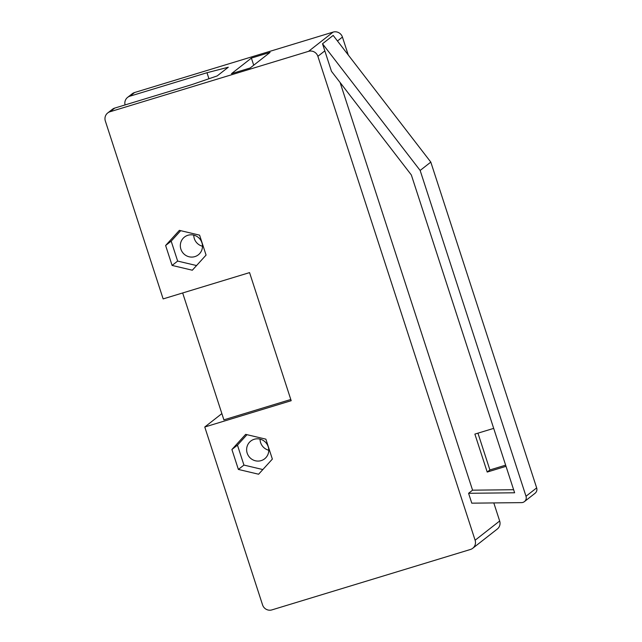 <?xml version="1.0" encoding="UTF-8"?>
<svg xmlns="http://www.w3.org/2000/svg" width="642" height="642" viewBox="0 0 642 642"><rect width="100%" height="100%" fill="white"/><g stroke="black" fill="none" stroke-linecap="round" stroke-linejoin="round"><path stroke-width="0.96" d="M221.867 413.608L204.766 427.002L262.57 604.916A7.511 7.295 -128.1 0 0 271.887 609.9L470.417 549.48A7.511 7.295 -128.1 0 0 475.112 540.235L317.878 56.319A7.511 7.295 -128.1 0 0 308.561 51.336L333.118 32.1L134.587 92.52L129.909 96.188A7.511 7.295 -128.1 0 0 125.07 104.935M308.561 51.336L110.031 111.748A7.511 7.295 -128.1 0 0 107.712 112.96L112.398 109.292A7.511 7.295 51.9 0 1 114.709 108.089L191.789 84.632L217.181 75.925L228.303 67.217L206.989 72.731L129.909 96.188M251.391 58.085L231.465 73.686L250.155 67.996L270.073 52.395L251.391 58.085L253.71 65.211M194.871 256.615A11.259 10.946 51.9 0 1 184.463 237.075A11.259 10.946 51.9 0 1 201.131 240.886A11.259 10.946 51.9 0 1 194.871 256.615M202.471 246.231A11.259 10.946 51.9 0 1 193.772 235.124M254.224 439.272A11.259 10.946 -128.1 0 0 247.972 455.001A11.259 10.946 -128.1 0 0 264.632 458.813A11.259 10.946 -128.1 0 0 254.224 439.272M260.058 439.128A11.259 10.946 -128.1 0 0 268.757 450.235M475.112 540.235L499.669 520.999L493.802 502.927M348.253 54.971L342.435 37.084L337.467 40.976M499.669 520.999A7.511 7.295 51.9 0 1 497.293 529.04L472.737 548.276M127.589 97.391L132.268 93.724A7.511 7.295 51.9 0 1 134.587 92.52M333.118 32.1A7.511 7.295 51.9 0 1 342.435 37.084M196.564 265.555L177.649 261.077L171.181 241.151L180.691 230.679M107.712 112.96A7.511 7.295 -128.1 0 0 105.336 121.001L163.14 298.907L249.561 272.609L291.187 400.704L204.766 427.002M182.665 292.969L223.898 419.852L290.794 399.493M179.375 230.366L165.62 245.501L172.096 265.427L192.319 270.218L206.074 255.083L199.598 235.157L179.375 230.366M245.653 434.369L231.906 449.504L238.375 469.43L258.606 474.221L272.36 459.086L265.884 439.16L245.653 434.369M231.906 449.504L237.46 445.155L246.977 434.682M238.375 469.43L243.936 465.081L237.46 445.155M262.851 469.559L243.936 465.081M165.62 245.501L171.181 241.151M172.096 265.427L177.649 261.077M206.989 72.731L208.939 78.749M477.945 433.165L489.902 469.944L505.639 465.161M506.016 466.333L487.214 472.055L474.879 434.096L493.69 428.374M513.616 489.718L472.568 490.175L340.116 82.537M322.517 43.76L331.473 71.318L411.353 174.977L514.619 492.783L468.58 493.297L471.79 503.168L521.529 502.622A5.008 4.863 -128.1 0 0 526.007 496.242L420.149 170.451L322.517 43.76L333.174 35.414L430.806 162.105L536.664 487.896A5.008 4.863 -128.1 0 1 535.075 493.265L524.418 501.611M420.149 170.451L430.806 162.105M472.568 490.175L468.58 493.297M487.214 472.055L489.902 469.944M114.709 108.089L110.031 111.748M324.828 50.87L317.878 56.319M526.007 496.242L536.664 487.896"/></g></svg>

